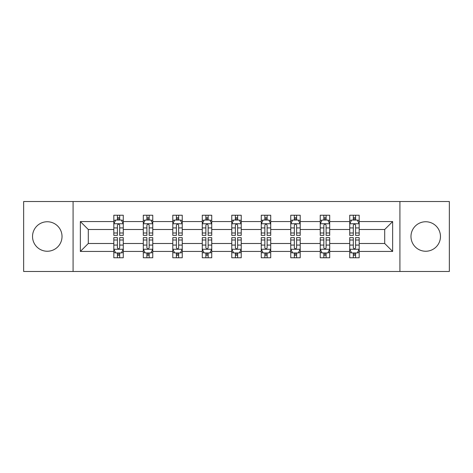 <?xml version="1.0" encoding="UTF-8"?>
<svg xmlns="http://www.w3.org/2000/svg" width="473" height="473" viewBox="0 0 473 473"><rect width="100%" height="100%" fill="white"/><g stroke="black" fill="none" stroke-linecap="round" stroke-linejoin="round"><path stroke-width="0.71" d="M425.724 221.754A14.746 14.746 0 0 0 410.978 236.5A14.746 14.746 0 0 0 425.724 251.246A14.746 14.746 0 0 0 440.464 236.5A14.746 14.746 0 0 0 425.724 221.754M47.276 221.754A14.746 14.746 0 0 0 32.536 236.5A14.746 14.746 0 0 0 47.276 251.246A14.746 14.746 0 0 0 62.022 236.5A14.746 14.746 0 0 0 47.276 221.754M399.916 271.472L449.35 271.472L449.35 201.528L399.916 201.528L399.916 271.472L73.084 271.472L73.084 201.528L23.65 201.528L23.65 271.472L73.084 271.472M359.184 251.435L359.184 243.494L384.703 243.494L392.643 251.435L359.184 251.435L359.184 257.767L355.59 257.767L355.59 252.949M399.916 201.528L73.084 201.528M349.73 251.435L329.693 251.435L329.693 243.494L349.73 243.494L349.73 257.767L359.184 257.767L359.184 252.718L357.405 252.718M329.693 251.435L329.693 257.767L326.104 257.767L326.104 252.949M320.239 251.435L300.201 251.435L300.201 243.494L320.239 243.494L320.239 257.767L329.693 257.767L329.693 252.718L327.913 252.718M300.201 251.435L300.201 257.767L296.612 257.767L296.612 252.949M290.753 251.435L270.716 251.435L270.716 243.494L290.753 243.494L290.753 257.767L300.201 257.767L300.201 252.718L298.428 252.718M270.716 251.435L270.716 257.767L267.121 257.767L267.121 252.949M261.262 251.435L241.224 251.435L241.224 243.494L261.262 243.494L261.262 257.767L270.716 257.767L270.716 252.718L268.936 252.718M241.224 251.435L241.224 257.767L237.635 257.767L237.635 252.949M231.776 251.435L211.738 251.435L211.738 243.494L231.776 243.494L231.776 257.767L241.224 257.767L241.224 252.718L239.45 252.718M211.738 251.435L211.738 257.767L208.144 257.767L208.144 252.949M202.284 251.435L182.247 251.435L182.247 243.494L202.284 243.494L202.284 257.767L211.738 257.767L211.738 252.718L209.959 252.718M182.247 251.435L182.247 257.767L178.658 257.767L178.658 252.949M172.799 251.435L152.761 251.435L152.761 243.494L172.799 243.494L172.799 257.767L182.247 257.767L182.247 252.718L180.473 252.718M152.761 251.435L152.761 257.767L149.166 257.767L149.166 252.949M143.307 251.435L123.27 251.435L123.27 243.494L143.307 243.494L143.307 257.767L152.761 257.767L152.761 252.718L150.982 252.718M123.27 251.435L123.27 257.767L119.681 257.767L119.681 252.949M113.816 251.435L80.357 251.435L80.357 221.565L113.816 221.565L113.816 229.506L88.297 229.506L88.297 243.494L113.816 243.494L113.816 257.767L123.27 257.767L123.27 252.718L121.49 252.718M115.595 220.282L113.816 220.282L113.816 215.233L113.816 221.565M117.41 220.051L117.41 215.233L113.816 215.233L123.27 215.233L123.27 221.565L143.307 221.565L143.307 215.233L152.761 215.233L152.761 221.565L172.799 221.565L172.799 215.233L182.247 215.233L182.247 221.565L202.284 221.565L202.284 215.233L211.738 215.233L211.738 221.565L231.776 221.565L231.776 215.233L241.224 215.233L241.224 221.565L261.262 221.565L261.262 215.233L270.716 215.233L270.716 221.565L290.753 221.565L290.753 215.233L300.201 215.233L300.201 221.565L320.239 221.565L320.239 215.233L329.693 215.233L329.693 221.565L349.73 221.565L349.73 215.233L359.184 215.233L359.184 221.565L392.643 221.565L392.643 251.435M349.73 221.565L349.73 229.506L329.693 229.506L329.693 221.565M320.239 221.565L320.239 229.506L300.201 229.506L300.201 221.565M290.753 221.565L290.753 229.506L270.716 229.506L270.716 221.565M261.262 221.565L261.262 229.506L241.224 229.506L241.224 221.565M231.776 221.565L231.776 229.506L211.738 229.506L211.738 221.565M202.284 221.565L202.284 229.506L182.247 229.506L182.247 221.565M172.799 221.565L172.799 229.506L152.761 229.506L152.761 221.565M143.307 221.565L143.307 229.506L123.27 229.506L123.27 221.565M80.357 221.565L88.297 229.506M384.703 243.494L384.703 229.506L359.184 229.506L359.184 221.565M353.319 219.957L355.59 219.957M323.834 219.957L326.104 219.957M294.342 219.957L296.612 219.957M264.856 219.957L267.121 219.957M235.365 219.957L237.635 219.957M205.879 219.957L208.144 219.957M176.388 219.957L178.658 219.957M146.896 219.957L149.166 219.957M117.41 219.957L119.681 219.957M117.41 253.043L119.681 253.043M146.896 253.043L149.166 253.043M176.388 253.043L178.658 253.043M205.879 253.043L208.144 253.043M235.365 253.043L237.635 253.043M264.856 253.043L267.121 253.043M294.342 253.043L296.612 253.043M323.834 253.043L326.104 253.043M353.319 253.043L355.59 253.043M88.297 243.494L80.357 251.435M392.643 221.565L384.703 229.506M119.681 217.692L117.41 217.692M113.816 232.994L113.816 235.365L117.41 235.365L117.41 232.994L113.816 232.994L113.816 229.506M123.27 229.506L123.27 235.365L119.681 235.365L119.681 225.254C118.924 223.794 118.167 223.794 117.41 225.254L117.41 232.994M121.49 220.282L123.27 220.282L123.27 215.233L119.681 215.233L119.681 220.051M123.27 223.835L121.378 220.051L115.708 220.051L113.816 223.835M117.41 255.308L119.681 255.308M123.27 240.006L123.27 237.635L119.681 237.635L119.681 240.006L123.27 240.006L123.27 243.494M113.816 243.494L113.816 237.635L117.41 237.635L117.41 247.746C118.167 249.206 118.924 249.206 119.681 247.746L119.681 240.006M115.595 252.718L113.816 252.718L113.816 257.767L117.41 257.767L117.41 252.949M113.816 249.165L115.708 252.949L121.378 252.949L123.27 249.165M149.166 217.692L146.896 217.692M145.087 220.282L143.307 220.282L143.307 215.233L146.896 215.233L146.896 220.051M143.307 232.994L143.307 235.365L146.896 235.365L146.896 232.994L143.307 232.994L143.307 229.506M152.761 229.506L152.761 235.365L149.166 235.365L149.166 225.254C148.41 223.794 147.659 223.794 146.896 225.254L146.896 232.994M150.982 220.282L152.761 220.282L152.761 215.233L149.166 215.233L149.166 220.051M152.761 223.835L150.869 220.051L145.199 220.051L143.307 223.835M178.658 217.692L176.388 217.692M174.572 220.282L172.799 220.282L172.799 215.233L176.388 215.233L176.388 220.051M172.799 232.994L172.799 235.365L176.388 235.365L176.388 232.994L172.799 232.994L172.799 229.506M182.247 229.506L182.247 235.365L178.658 235.365L178.658 225.254C177.901 223.794 177.144 223.794 176.388 225.254L176.388 232.994M180.473 220.282L182.247 220.282L182.247 215.233L178.658 215.233L178.658 220.051M182.247 223.835L180.355 220.051L174.685 220.051L172.799 223.835M146.896 255.308L149.166 255.308M152.761 240.006L152.761 237.635L149.166 237.635L149.166 240.006L152.761 240.006L152.761 243.494M143.307 243.494L143.307 237.635L146.896 237.635L146.896 247.746C147.653 249.206 148.41 249.206 149.166 247.746L149.166 240.006M145.087 252.718L143.307 252.718L143.307 257.767L146.896 257.767L146.896 252.949M143.307 249.165L145.199 252.949L150.869 252.949L152.761 249.165M176.388 255.308L178.658 255.308M182.247 240.006L182.247 237.635L178.658 237.635L178.658 240.006L182.247 240.006L182.247 243.494M172.799 243.494L172.799 237.635L176.388 237.635L176.388 247.746C177.144 249.206 177.901 249.206 178.658 247.746L178.658 240.006M174.572 252.718L172.799 252.718L172.799 257.767L176.388 257.767L176.388 252.949M172.799 249.165L174.685 252.949L180.355 252.949L182.247 249.165M208.144 217.692L205.879 217.692M204.064 220.282L202.284 220.282L202.284 215.233L205.879 215.233L205.879 220.051M202.284 232.994L202.284 235.365L205.879 235.365L205.879 232.994L202.284 232.994L202.284 229.506M211.738 229.506L211.738 235.365L208.144 235.365L208.144 225.254C207.393 223.794 206.636 223.794 205.879 225.254L205.879 232.994M209.959 220.282L211.738 220.282L211.738 215.233L208.144 215.233L208.144 220.051M211.738 223.835L209.846 220.051L204.176 220.051L202.284 223.835M205.879 255.308L208.144 255.308M211.738 240.006L211.738 237.635L208.144 237.635L208.144 240.006L211.738 240.006L211.738 243.494M202.284 243.494L202.284 237.635L205.879 237.635L205.879 247.746C206.63 249.206 207.387 249.206 208.144 247.746L208.144 240.006M204.064 252.718L202.284 252.718L202.284 257.767L205.879 257.767L205.879 252.949M202.284 249.165L204.176 252.949L209.846 252.949L211.738 249.165M237.635 217.692L235.365 217.692M233.55 220.282L231.776 220.282L231.776 215.233L235.365 215.233L235.365 220.051M231.776 232.994L231.776 235.365L235.365 235.365L235.365 232.994L231.776 232.994L231.776 229.506M241.224 229.506L241.224 235.365L237.635 235.365L237.635 225.254C236.878 223.794 236.122 223.794 235.365 225.254L235.365 232.994M239.45 220.282L241.224 220.282L241.224 215.233L237.635 215.233L237.635 220.051M241.224 223.835L239.338 220.051L233.662 220.051L231.776 223.835M235.365 255.308L237.635 255.308M241.224 240.006L241.224 237.635L237.635 237.635L237.635 240.006L241.224 240.006L241.224 243.494M231.776 243.494L231.776 237.635L235.365 237.635L235.365 247.746C236.122 249.206 236.878 249.206 237.635 247.746L237.635 240.006M233.55 252.718L231.776 252.718L231.776 257.767L235.365 257.767L235.365 252.949M231.776 249.165L233.662 252.949L239.338 252.949L241.224 249.165M267.121 217.692L264.856 217.692M263.041 220.282L261.262 220.282L261.262 215.233L264.856 215.233L264.856 220.051M261.262 232.994L261.262 235.365L264.856 235.365L264.856 232.994L261.262 232.994L261.262 229.506M270.716 229.506L270.716 235.365L267.121 235.365L267.121 225.254C266.37 223.794 265.613 223.794 264.856 225.254L264.856 232.994M268.936 220.282L270.716 220.282L270.716 215.233L267.121 215.233L267.121 220.051M270.716 223.835L268.824 220.051L263.154 220.051L261.262 223.835M264.856 255.308L267.121 255.308M270.716 240.006L270.716 237.635L267.121 237.635L267.121 240.006L270.716 240.006L270.716 243.494M261.262 243.494L261.262 237.635L264.856 237.635L264.856 247.746C265.607 249.206 266.364 249.206 267.121 247.746L267.121 240.006M263.041 252.718L261.262 252.718L261.262 257.767L264.856 257.767L264.856 252.949M261.262 249.165L263.154 252.949L268.824 252.949L270.716 249.165M296.612 217.692L294.342 217.692M292.527 220.282L290.753 220.282L290.753 215.233L294.342 215.233L294.342 220.051M290.753 232.994L290.753 235.365L294.342 235.365L294.342 232.994L290.753 232.994L290.753 229.506M300.201 229.506L300.201 235.365L296.612 235.365L296.612 225.254C295.856 223.794 295.099 223.794 294.342 225.254L294.342 232.994M298.428 220.282L300.201 220.282L300.201 215.233L296.612 215.233L296.612 220.051M300.201 223.835L298.315 220.051L292.645 220.051L290.753 223.835M294.342 255.308L296.612 255.308M300.201 240.006L300.201 237.635L296.612 237.635L296.612 240.006L300.201 240.006L300.201 243.494M290.753 243.494L290.753 237.635L294.342 237.635L294.342 247.746C295.099 249.206 295.856 249.206 296.612 247.746L296.612 240.006M292.527 252.718L290.753 252.718L290.753 257.767L294.342 257.767L294.342 252.949M290.753 249.165L292.645 252.949L298.315 252.949L300.201 249.165M326.104 217.692L323.834 217.692M322.018 220.282L320.239 220.282L320.239 215.233L323.834 215.233L323.834 220.051M320.239 232.994L320.239 235.365L323.834 235.365L323.834 232.994L320.239 232.994L320.239 229.506M329.693 229.506L329.693 235.365L326.104 235.365L326.104 225.254C325.347 223.794 324.59 223.794 323.834 225.254L323.834 232.994M327.913 220.282L329.693 220.282L329.693 215.233L326.104 215.233L326.104 220.051M329.693 223.835L327.801 220.051L322.131 220.051L320.239 223.835M323.834 255.308L326.104 255.308M329.693 240.006L329.693 237.635L326.104 237.635L326.104 240.006L329.693 240.006L329.693 243.494M320.239 243.494L320.239 237.635L323.834 237.635L323.834 247.746C324.59 249.206 325.341 249.206 326.104 247.746L326.104 240.006M322.018 252.718L320.239 252.718L320.239 257.767L323.834 257.767L323.834 252.949M320.239 249.165L322.131 252.949L327.801 252.949L329.693 249.165M355.59 217.692L353.319 217.692M351.51 220.282L349.73 220.282L349.73 215.233L353.319 215.233L353.319 220.051M349.73 232.994L349.73 235.365L353.319 235.365L353.319 232.994L349.73 232.994L349.73 229.506M359.184 229.506L359.184 235.365L355.59 235.365L355.59 225.254C354.833 223.794 354.076 223.794 353.319 225.254L353.319 232.994M357.405 220.282L359.184 220.282L359.184 215.233L355.59 215.233L355.59 220.051M359.184 223.835L357.292 220.051L351.622 220.051L349.73 223.835M353.319 255.308L355.59 255.308M359.184 240.006L359.184 237.635L355.59 237.635L355.59 240.006L359.184 240.006L359.184 243.494M349.73 243.494L349.73 237.635L353.319 237.635L353.319 247.746C354.076 249.206 354.833 249.206 355.59 247.746L355.59 240.006M351.51 252.718L349.73 252.718L349.73 257.767L353.319 257.767L353.319 252.949M349.73 249.165L351.622 252.949L357.292 252.949L359.184 249.165M123.222 223.741L113.863 223.741M123.27 232.994L119.681 232.994M117.41 227.927L113.816 227.927M123.27 227.927L119.681 227.927M119.681 218.893L117.41 218.893M113.863 249.259L123.222 249.259M113.816 240.006L117.41 240.006M119.681 245.073L123.27 245.073M113.816 245.073L117.41 245.073M117.41 254.107L119.681 254.107M152.714 223.741L143.354 223.741M152.761 232.994L149.166 232.994M146.896 227.927L143.307 227.927M152.761 227.927L149.166 227.927M149.166 218.893L146.896 218.893M182.2 223.741L172.846 223.741M182.247 232.994L178.658 232.994M176.388 227.927L172.799 227.927M182.247 227.927L178.658 227.927M178.658 218.893L176.388 218.893M143.354 249.259L152.714 249.259M143.307 240.006L146.896 240.006M149.166 245.073L152.761 245.073M143.307 245.073L146.896 245.073M146.896 254.107L149.166 254.107M172.846 249.259L182.2 249.259M172.799 240.006L176.388 240.006M178.658 245.073L182.247 245.073M172.799 245.073L176.388 245.073M176.388 254.107L178.658 254.107M211.691 223.741L202.332 223.741M211.738 232.994L208.144 232.994M205.879 227.927L202.284 227.927M211.738 227.927L208.144 227.927M208.144 218.893L205.879 218.893M202.332 249.259L211.691 249.259M202.284 240.006L205.879 240.006M208.144 245.073L211.738 245.073M202.284 245.073L205.879 245.073M205.879 254.107L208.144 254.107M241.177 223.741L231.823 223.741M241.224 232.994L237.635 232.994M235.365 227.927L231.776 227.927M241.224 227.927L237.635 227.927M237.635 218.893L235.365 218.893M231.823 249.259L241.177 249.259M231.776 240.006L235.365 240.006M237.635 245.073L241.224 245.073M231.776 245.073L235.365 245.073M235.365 254.107L237.635 254.107M270.668 223.741L261.309 223.741M270.716 232.994L267.121 232.994M264.856 227.927L261.262 227.927M270.716 227.927L267.121 227.927M267.121 218.893L264.856 218.893M261.309 249.259L270.668 249.259M261.262 240.006L264.856 240.006M267.121 245.073L270.716 245.073M261.262 245.073L264.856 245.073M264.856 254.107L267.121 254.107M300.154 223.741L290.8 223.741M300.201 232.994L296.612 232.994M294.342 227.927L290.753 227.927M300.201 227.927L296.612 227.927M296.612 218.893L294.342 218.893M290.8 249.259L300.154 249.259M290.753 240.006L294.342 240.006M296.612 245.073L300.201 245.073M290.753 245.073L294.342 245.073M294.342 254.107L296.612 254.107M329.646 223.741L320.286 223.741M329.693 232.994L326.104 232.994M323.834 227.927L320.239 227.927M329.693 227.927L326.104 227.927M326.104 218.893L323.834 218.893M320.286 249.259L329.646 249.259M320.239 240.006L323.834 240.006M326.104 245.073L329.693 245.073M320.239 245.073L323.834 245.073M323.834 254.107L326.104 254.107M359.137 223.741L349.778 223.741M359.184 232.994L355.59 232.994M353.319 227.927L349.73 227.927M359.184 227.927L355.59 227.927M355.59 218.893L353.319 218.893M349.778 249.259L359.137 249.259M349.73 240.006L353.319 240.006M355.59 245.073L359.184 245.073M349.73 245.073L353.319 245.073M353.319 254.107L355.59 254.107"/></g></svg>

